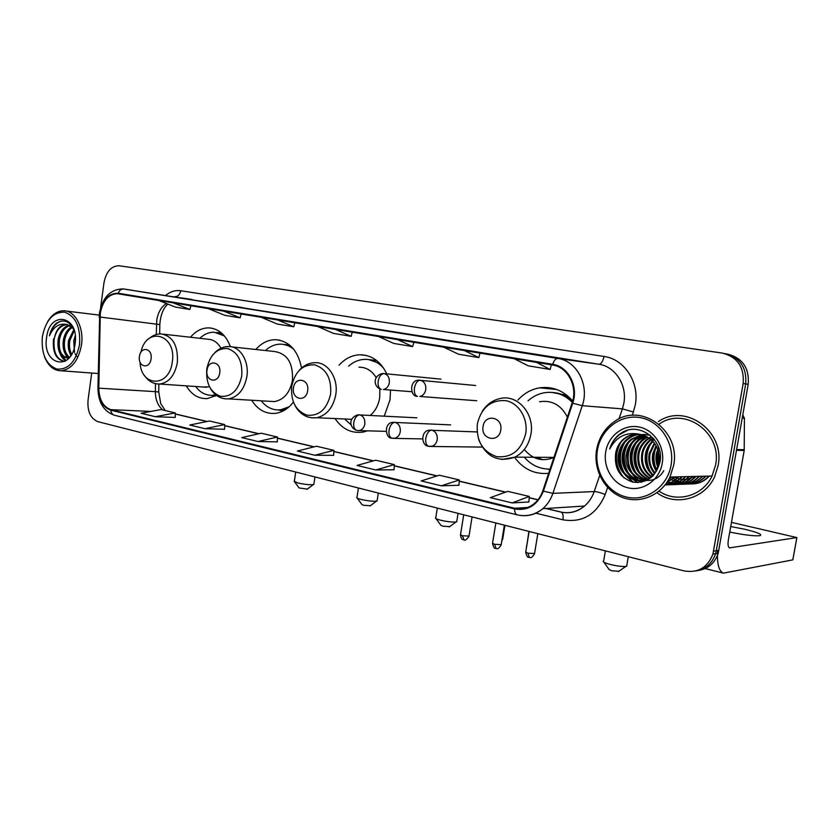 <?xml version="1.0" encoding="UTF-8"?>
<svg xmlns="http://www.w3.org/2000/svg" width="839" height="839" viewBox="0 0 839 839"><rect width="100%" height="100%" fill="white"/><g stroke="black" fill="none" stroke-linecap="round" stroke-linejoin="round"><path stroke-width="1.26" d="M514.559 457.339C523.326 469.253 534.695 474.57 548.643 473.322M335.023 418.556C342.364 429.295 351.835 433.773 363.423 432.012L367.744 430.764M384.231 416.165L390.02 399.804L390.534 390.041M251.679 400.245C257.751 409.82 265.69 414.183 275.486 413.344C282.334 412.379 288.301 408.645 293.377 402.164M186.289 385.856C191.586 394.739 198.57 398.976 207.254 398.577L216.493 395.431M301.547 368.027C297.971 350.503 289.329 341.053 275.632 339.69C268.155 339.701 261.558 342.973 255.853 349.496M386.769 373.869C380.707 361.452 371.855 355.086 360.214 354.771C352.181 355.023 345.133 358.494 339.082 365.185M572.68 400.99C563.493 390.502 552.471 386.118 539.613 387.838C531.213 389.296 523.976 393.365 517.925 400.035M230.368 346.643C225.859 334.939 218.748 328.689 209.047 327.881C202.063 327.776 195.875 330.902 190.495 337.247M653.141 445.876L652.889 446.652L653.141 445.876M698.352 570.478C708.189 568.842 714.807 563.095 718.194 553.247L748.22 384.272C749.426 367.933 742.452 357.854 727.277 354.037L726.889 353.953M91.724 373.04L88.043 400.119C87.256 411.446 90.549 418.63 97.943 421.671L684.026 570.898C697.954 573.247 707.592 567.646 712.919 554.097L743.165 383.549L745.703 383.916C746.92 367.503 739.914 357.372 724.697 353.534C739.914 357.372 746.92 367.503 745.703 383.916L716.265 550.709L745.703 383.916L748.22 384.272M695.646 570.971C705.526 569.335 712.164 563.567 715.562 553.667L716.265 550.709L715.562 553.667C712.164 563.567 705.526 569.335 695.646 570.971M656.958 492.755C675.584 506.746 704.844 499.09 714.713 476.51L718.079 465.729C725.515 431.194 685.159 402.668 658.426 421.598C685.159 402.668 725.515 431.194 718.079 465.729L714.713 476.51C704.844 499.09 675.584 506.746 656.958 492.755M100.313 313.199C102.767 300.698 108.409 294.195 117.24 293.681L552.555 365.017C567.762 366.968 578.019 386.58 572.093 402.972L542.791 490.878C541.008 496.111 538.135 500.38 534.181 503.662C528.245 508.308 521.753 509.839 514.716 508.256L110.884 409.663C103.187 406.894 99.159 399.731 98.803 388.163L100.313 313.199M99.946 313.136L98.425 388.174C98.792 400.025 102.924 407.366 110.811 410.208L514.601 508.948C527.962 511.098 537.558 505.162 543.389 491.14L572.701 403.213C578.784 386.401 568.255 366.297 552.681 364.304L118.205 293.231C108.745 293.105 102.662 299.733 99.946 313.136M536.299 354.813L514.003 351.247L536.299 354.813M463.977 343.245L443.349 339.942L463.977 343.245M396.994 332.527L377.854 329.465L396.994 332.527M172.184 296.566L192.079 299.502L172.184 296.566M222.786 304.662L242.398 307.546L222.786 304.662M276.86 313.304L296.104 316.125L276.86 313.304M334.792 322.575L353.565 325.312L334.792 322.575M743.165 383.549C744.392 367.062 737.366 356.89 722.085 353.041L119.096 265.753C111.272 265.89 106.249 271.521 104.005 282.638L100.586 307.84M441.366 485.812L459.311 479.939L439.311 475.22L421.168 480.936L441.366 485.812L458.964 485.267M512.126 502.918L529.315 496.457L507.742 491.36L490.322 497.642L512.126 502.918L528.885 501.974M258.045 441.524L277.447 437.025L261.254 433.207L241.758 437.591L258.045 441.524L277.3 441.859M204.999 428.708L224.695 424.576L209.53 421L189.761 425.027L204.999 428.708L224.6 429.264M155.351 416.71L175.257 412.914L161.025 409.547L141.067 413.26L155.351 416.71L175.204 417.455M375.778 469.966L394.33 464.607L375.736 460.212L357.026 465.435L375.778 469.966L394.068 469.756M314.835 455.241L333.87 450.333L316.534 446.243L297.373 451.025L314.835 455.241L333.66 455.325M317.656 326.497L333.513 333.398L351.142 336.334L352.244 332.171M335.432 329.412L351.142 336.334M261.023 317.215L277.289 324.043L293.765 326.78L294.835 322.763M277.604 319.932L293.765 326.78M208.103 308.542L224.705 315.286L240.122 317.845L241.171 313.964M223.614 311.08L240.122 317.845M158.561 300.414L175.414 307.074L189.876 309.486L190.904 305.721M173.086 302.795L189.876 309.486M378.431 336.46L393.753 343.434L412.683 346.58L413.805 342.27M397.529 339.596L412.683 346.58M443.789 347.178L458.482 354.205L478.838 357.603L479.992 353.114M464.376 350.555L478.838 357.603M514.297 358.746L528.192 365.814L550.164 369.475L551.338 364.818M536.551 362.396L550.164 369.475M333.87 450.333L333.66 455.367M277.447 437.025L277.3 441.901M224.695 424.576L224.6 429.306M175.257 412.914L175.204 417.497M394.33 464.607L394.068 469.798M459.311 479.939L458.964 485.309M529.315 496.457L528.885 502.026M79.558 344.525C80.638 326.853 75.615 316.072 64.509 312.171C53.067 311.961 45.673 320.215 42.328 336.932C41.195 354.068 46.051 364.787 56.895 369.087C68.389 369.821 75.94 361.64 79.558 344.525M44.519 356.785C48.222 366.045 53.801 370.712 61.247 370.786C71.787 369.181 78.541 360.518 81.509 344.808C84.099 327.692 75.248 310.808 63.984 310.766C57.555 310.734 52.102 314.373 47.603 321.662M76.831 356.481L75.07 353.754M74.514 352.443L73.717 340.844L75.248 335.778M74.619 346.476L75.426 339.061M71.084 355.264C68.462 351.31 67.634 346.339 68.578 340.34L73.842 329.622M71.661 354.278C69.585 350.345 68.987 345.741 69.868 340.466L74.272 330.702C69.731 320.949 63.607 318.579 55.898 323.592C52.763 326.539 50.602 330.597 49.449 335.789C53.623 326.539 59.538 322.805 67.172 324.588L65.977 324.462C59.831 325.092 55.909 329.905 54.22 338.914C56.349 329.926 60.681 325.154 67.204 324.599L65.977 324.462M68.892 357.571C64.121 354.341 62.296 348.416 63.397 339.816C64.676 333.681 67.414 329.339 71.63 326.801M69.574 357.309C65.243 353.838 63.617 348.049 64.697 339.952C65.841 334.258 68.358 330.063 72.227 327.357M69.668 357.267L66.963 357.938C60.02 356.701 57.083 350.492 58.174 339.302C59.936 331.51 63.596 326.811 69.144 325.207M69.071 357.97L68.274 358.054C61.331 356.816 58.394 350.608 59.485 339.428C61.132 332.045 64.561 327.399 69.784 325.522M67.172 324.588L73.433 328.731M46.554 337.792C42.044 365.28 71.829 372.107 75.122 343.623C79.495 315.275 49.375 309.895 46.554 337.792M49.449 335.789C51.819 327.755 55.825 322.837 61.488 321.012M64.834 361.399C56.591 359.627 53.046 352.128 54.189 338.904M66.071 360.655L61.299 355.18M68.452 358.631L67.969 358.022M67.844 357.844L66.47 355.558M64.991 361.315L64.613 361.347C56.098 359.9 52.396 352.39 53.539 338.809M65.82 360.822C63.061 359.312 60.995 356.585 59.632 352.642M68.137 358.956L67.33 357.97M67.288 357.917L64.792 352.967M70.843 355.642L69.91 353.282M307.336 489.116L299.124 487.952L294.541 481.796M294.122 481.229L297.635 482.897C304.064 484.365 309.276 484.942 313.283 484.638L313.912 483.893M151.062 358.861C152.824 348.091 140.606 345.71 139.431 356.491C137.638 367.136 149.814 369.726 151.062 358.861M221.003 348.237C217.7 342.48 213.326 339.47 207.904 339.218L163.542 334.195M224.401 335.925L214.218 332.213C208.995 332.129 204.192 334.153 199.829 338.295M222.555 333.953L216.609 332.464M211.187 395.316L216.147 395.159M195.644 386.496C200.259 392.683 205.922 395.599 212.624 395.263L215.633 394.75M203.279 387.02L209.446 386.779M370.345 505.718L363.528 505.267L361.85 504.459L357.194 498.104M356.711 497.443C356.523 497.947 357.865 498.586 360.749 499.362C367.23 500.862 372.464 501.46 376.449 501.156L377.172 500.327M219.734 372.852C221.643 361.599 208.282 358.998 207.013 370.261C205.083 381.378 218.381 384.21 219.734 372.852M269.738 401.315L274.405 401.587C283.918 399.804 289.927 392.725 292.433 380.361C293.293 363.172 287.316 353.555 274.51 351.52L231.91 346.895M293.828 349.37C289.854 345.983 285.47 344.252 280.687 344.147C275.108 344.158 270.011 346.287 265.386 350.534M291.385 346.664L283.551 344.409M278.223 409.967L286.309 409.044M261.233 400.811C266.529 407.502 272.969 410.502 280.562 409.831L289.151 406.779M449.694 526.63L442.782 526.189L440.811 525.235L436.028 518.607M435.462 517.831C435.231 518.429 436.825 519.184 440.234 520.107C446.788 521.648 452.043 522.267 456.017 521.973L456.836 521.029M307.651 390.764C309.738 378.892 294.846 375.998 293.472 387.88C291.343 399.595 306.172 402.751 307.651 390.764M370.198 415.462C375.264 411.131 378.431 405.227 379.7 397.749L379.857 388.918M376.229 377.686C371.887 370.628 366.129 367.125 358.956 367.199M383.717 368.29C378.379 362.28 372.086 359.302 364.85 359.344C358.903 359.543 353.492 361.819 348.625 366.15M379.994 363.581L368.646 359.585M344.598 418.986L351.237 424.954M618.899 571.265L611.82 570.803L609.062 569.471L603.954 562.245M603.22 561.207C602.905 562.015 605.129 563.074 609.88 564.364C616.581 565.989 621.898 566.682 625.81 566.43L626.67 566.252L626.838 565.245M500.736 430.103C503.264 416.889 484.711 413.281 483.075 426.506C480.495 439.531 498.964 443.464 500.736 430.103M567.374 417.109C561.071 404.975 551.789 399.857 539.519 401.755M572.303 402.301C564.154 394.299 554.757 391.131 544.123 392.788C538.124 393.911 532.755 396.595 528.014 400.832M572.618 401.241C566.902 395.987 560.389 393.082 553.069 392.526M537.359 457.276L542.518 459.709M549.902 469.053L550.059 469.064C539.886 469.211 531.297 465.267 524.302 457.203M524.323 449.452C532.503 459.332 542.361 462.016 553.908 457.528M729.741 532.062C744.193 534.999 754.219 536.205 759.83 535.691C762.934 534.569 757.774 532.398 744.34 529.178L730.727 526.546M717.565 550.499C716.884 563.661 718.834 571.212 723.417 573.142L792.813 559.875L796.861 537.579L729.531 547.888C728.074 547.101 727.686 544.438 728.357 539.896L744.203 450.47L736.548 450.312M796.861 537.579L731.461 522.372M742.819 414.844L744.413 418.252L744.203 450.47M671.085 465.131C674.996 443.443 660.22 421.052 640.356 417.654C620.545 413.931 600.776 429.274 597.431 450.113C593.802 470.899 607.226 492.808 626.817 497.118C646.355 501.753 667.466 486.893 671.085 465.131M673.623 465.488C681.048 430.407 640.587 401.797 614.379 421.577C604.762 428.32 598.836 437.727 596.602 449.798C593.236 469.441 604.216 490.375 621.961 497.275C639.622 504.333 661.174 495.608 669.952 477.055L673.623 465.488M659.055 491.13C676.381 503.379 702.694 496.331 712.059 476.007L715.541 465.226C722.578 432.578 684.1 405.824 659.076 424.209M694 476.458C687.875 480.244 681.446 480.495 674.724 477.213M689.763 476.562L688.536 477.307M659.527 459.636L659.517 456.888M657.828 467.375C655.962 462.866 655.479 458.304 656.381 453.71L657.818 449.075M658.248 466.222L657.262 453.721L658.237 450.249C656.706 455.388 656.706 460.716 658.248 466.222M656.108 470.826C652.773 465.498 651.662 459.782 652.805 453.668L656.098 445.54M656.538 470.092C653.56 464.911 652.616 459.436 653.696 453.679L656.528 446.306M654.368 473.311C649.638 467.638 647.907 461.072 649.176 453.626L654.357 442.982M654.808 472.745C650.414 467.124 648.841 460.758 650.089 453.637L654.798 443.558M652.606 475.231C646.533 469.515 644.174 462.289 645.516 453.584C646.47 448.718 648.83 444.513 652.595 440.947M653.057 474.79C647.309 469.064 645.107 461.995 646.439 453.595C647.341 448.97 649.543 444.911 653.046 441.419M650.823 476.772C643.419 471.161 640.419 463.411 641.814 453.532C642.873 448.225 645.527 443.747 649.785 440.097L650.823 439.3M651.274 476.416C644.205 470.763 641.363 463.138 642.747 453.542C643.796 448.246 646.45 443.779 650.707 440.129L651.263 439.678M649.008 478.02C640.283 472.64 636.633 464.46 638.07 453.49C639.129 448.152 641.793 443.642 646.072 439.972L649.019 437.937M649.459 477.737C641.069 472.284 637.577 464.208 639.014 453.5C640.073 448.173 642.737 443.674 647.005 440.003L649.47 438.252M647.163 479.006C637.126 474.014 632.826 465.488 634.284 453.438C635.343 448.068 638.028 443.537 642.317 439.846L647.184 436.815M647.624 478.786C637.913 473.678 633.781 465.236 635.228 453.448C636.298 448.089 638.972 443.569 643.261 439.877L647.645 437.067M647.11 480.202C634.609 476.395 629.051 467.459 630.446 453.396C631.515 447.995 634.211 443.432 638.521 439.72L645.327 435.902M645.768 479.604C634.745 474.989 629.963 466.253 631.41 453.406C632.48 448.016 635.165 443.464 639.475 439.751L645.799 436.112M663.764 470.679C652.197 491.318 620.923 476.216 626.565 453.343C627.645 447.911 630.351 443.328 634.683 439.584L643.45 435.189M646.397 480.558C632.533 477.685 626.251 468.623 627.541 453.354C628.621 447.932 631.316 443.359 635.647 439.615L643.922 435.347M646.911 480.307C632.679 483.841 619.224 468.498 622.643 453.291C623.723 447.837 626.439 443.223 630.792 439.458L641.541 434.665M646.45 480.537C632.575 482.844 620.409 467.879 623.629 453.312C624.709 447.858 627.425 443.244 631.767 439.489L642.013 434.78M640.692 434.487C634.274 433.406 628.505 434.98 623.408 439.206C619.266 442.877 616.686 447.544 615.658 453.207C613.991 468.12 619.79 477.779 633.026 482.184C646.733 483.463 655.679 476.888 659.863 462.457C664.813 440.433 639.842 421.44 622.014 432.536L619.056 434.612C614.526 438.336 611.4 443.128 609.68 448.98C616.56 436.228 626.89 431.403 640.692 434.487C653.833 438.398 660.031 447.533 659.297 461.901L656.14 470.784C644.478 491.675 612.973 476.384 618.668 453.249C619.759 447.753 622.486 443.107 626.859 439.321C630.624 436.249 634.882 434.581 639.622 434.308M653.623 475.168C639.779 489.84 614.641 473.636 619.664 453.259C620.755 447.774 623.482 443.139 627.845 439.353C631.473 436.395 635.563 434.738 640.105 434.382M658.311 447.995L658.657 447.323M658.741 449.001L659.014 448.383M653.455 440.213L654.368 439.51M651.316 438.944L652.805 438.021M651.767 439.311L653.245 438.325M649.512 437.654L650.991 436.92M649.963 437.958L651.442 437.182M642.034 434.592L643.503 434.476M643.985 434.455L650.12 435.189M615.658 453.207C616.749 447.69 619.486 443.023 623.88 439.227C628.054 435.808 632.816 434.12 638.175 434.162M605.716 451.802C602.905 467.837 613.33 484.69 628.39 487.92C643.398 491.392 659.485 479.939 662.233 463.327C665.212 446.768 653.99 429.62 638.773 426.936C623.597 423.999 608.306 435.735 605.716 451.802M609.68 448.98C611.495 443.202 614.756 438.419 619.476 434.623L627.467 430.323M623.922 477.821C615.06 466.704 614.075 454.801 620.954 442.111M633.476 482.268L626.88 476.615M624.562 473.374C618.899 462.918 618.962 452.609 624.761 442.447M638.164 482.614L634.777 480.39M634.221 479.95L630.666 476.395M628.338 473.091C622.863 462.834 622.926 452.735 628.516 442.772M671.305 477.024L668.568 479.709M641.489 482.215L639.381 480.852M639.339 480.82L638.573 480.254M638.007 479.803L634.41 476.185M632.061 472.808C626.775 462.75 626.838 452.85 632.228 443.107M635.647 439.615L634.808 439.489M674.976 476.93L666.292 483.306M635.742 472.525C630.655 462.667 630.708 452.976 635.899 443.443M638.489 439.741L642.8 435.567M678.594 476.846C674.755 481.03 670.33 483.631 665.306 484.638M639.391 472.231C634.483 462.583 634.536 453.102 639.528 443.779M642.129 440.003L645.946 436.186M682.17 476.751C677.346 481.974 671.651 484.711 665.054 484.963C671.462 484.596 677.021 481.869 681.729 476.762M685.704 476.667C680.471 482.31 674.231 485.026 666.984 484.816M689.197 476.573C682.652 483.505 674.85 485.98 665.799 483.988M653.025 475.797L652.49 475.126M650.057 471.35C645.715 462.32 645.747 453.469 650.162 444.796M653.046 440.465L654.126 439.217M692.657 476.489C687.466 482.058 681.289 484.753 674.116 484.554M696.066 476.405C687.686 484.848 678.132 486.589 667.435 481.607M656.591 469.997C653.141 461.953 653.141 454.088 656.591 446.421M699.443 476.321C693.843 482.299 687.131 484.911 679.328 484.166M658.489 465.498L658.479 450.983M702.788 476.237C693.381 485.351 683.082 486.557 671.903 479.856M671.777 479.772L670.791 479.027M670.141 478.492L669.522 477.947M706.081 476.153C696.706 485.225 686.449 486.421 675.311 479.751M675.185 479.656L674.168 478.891M673.507 478.345L672.06 477.003M709.343 476.07C703.827 481.932 697.219 484.502 689.532 483.799M621.709 475.797C615.113 466.033 614.148 455.797 618.804 445.089M632.7 482.11L625.349 475.293M622.528 470.48C618.941 461.953 618.972 453.626 622.611 445.499M637.682 482.624L634.053 480.212M633.382 479.667L629.145 475.063M626.293 470.102C622.916 461.838 622.947 453.784 626.366 445.929M670.843 477.034L668.998 478.943M641.111 482.278L638.888 480.862M638.804 480.799L637.85 480.065M637.168 479.509L632.889 474.822M630.016 469.725C626.848 461.723 626.869 453.941 630.079 446.348M674.514 476.951L666.491 483.023M633.686 469.326C630.729 461.607 630.75 454.098 633.749 446.788M636.853 441.23L642.338 435.546M678.143 476.856C674.441 480.904 670.193 483.463 665.379 484.543M637.325 468.928C634.567 461.492 634.578 454.256 637.367 447.239M640.493 441.524L645.642 436.039M685.264 476.678C680.083 482.268 673.916 484.984 666.764 484.848M688.767 476.583C682.317 483.421 674.64 485.917 665.726 484.093M652.784 476.049L650.949 473.626M647.97 467.659C645.82 461.114 645.831 454.78 648.002 448.634M651.158 442.384L652.375 440.727M652.784 440.213L653.917 438.954M692.227 476.5C687.089 482.016 680.985 484.711 673.895 484.575M695.646 476.416C687.382 484.764 677.933 486.557 667.309 481.796M654.871 466.736C653.12 460.842 653.12 455.147 654.881 449.641M699.023 476.332C692.983 482.74 685.757 485.278 677.346 483.946M702.369 476.248C696.842 482.131 690.245 484.743 682.558 484.082M705.672 476.164C696.265 485.257 685.987 486.442 674.829 479.73M674.661 479.604L673.444 478.67M672.668 477.999L671.63 477.013M708.945 476.08C703.47 481.89 696.936 484.47 689.333 483.83M718.887 550.3L713.611 551.118M166.416 303.519C161.214 306.948 157.994 312.528 156.736 320.246L156.285 334.52M165.87 295.223C170.569 291.5 175.519 290.011 180.731 290.734L603.986 356.449C602.916 361.462 601.206 364.063 598.836 364.241L123.92 289.004C121.393 288.826 119.484 290.242 118.205 293.231M603.986 356.449C624.268 359.029 639.622 382.196 635.322 404.786L632.344 415.357M572.701 403.213L582.256 405.698L622.412 408.876L623.87 403.087C627.299 384.996 615.092 366.402 598.836 364.241L557.83 358.463C576.781 360.812 589.681 385.248 582.256 405.698L552.901 493.353C550.772 499.562 547.416 504.669 542.812 508.686C536.614 513.867 529.703 516.174 522.068 515.618M97.943 388.226L99.642 317.058M98.425 388.174L97.932 388.373C98.31 402.51 103.774 411.456 114.324 415.211C112.311 414.539 111.136 412.882 110.811 410.208M514.601 508.948C514.632 512.262 515.461 514.223 517.097 514.842C526.41 516.95 534.988 514.894 542.812 508.686L584.5 506.053C588.926 502.257 592.166 497.422 594.201 491.57L599.728 475.388M543.389 491.14L552.901 493.353L594.201 491.57C596.938 491.654 600.598 492.64 605.192 494.528C596.581 514.569 582.486 523.001 562.927 519.802L535.67 513.153M552.681 364.304C554.034 360.371 555.754 358.421 557.83 358.463L122.976 288.889C110.433 289.277 102.61 297.289 99.495 312.947M607.614 487.459L605.192 494.528M517.715 508.77L515.429 508.214M545.895 508.486L560.379 511.968C569.167 513.898 577.211 511.926 584.5 506.053C578.69 510.961 572.167 513.164 564.909 512.66M618.972 418.944L622.412 408.876L633.487 412.012M561.364 512.189C562.948 513.342 563.472 515.88 562.927 519.802M180.731 290.734C179.892 294.657 178.004 296.607 175.057 296.576M514.716 508.256L527.584 507.48M100.019 317.027L159.819 324.567L159.672 333.943M98.803 388.163L155.362 391.656C155.435 399.784 157.931 405.887 162.85 409.988M155.498 383.643L155.362 391.656L158.739 391.981L160.731 403.664L165.293 410.554M110.884 409.663L150.926 411.425M175.246 414.026L206.95 421.524M224.674 425.719L258.706 433.773M277.415 438.199L314.027 446.872M333.817 451.55L373.303 460.894M394.267 465.865L436.941 475.965M459.227 481.24L505.477 492.189M529.21 497.8L537.935 499.866M158.739 392.212L158.865 384.073M159.809 325.06L159.819 324.567C160.532 315.024 163.227 308.196 167.884 304.096M140.071 362.228C140.847 387.335 169.394 387.744 172.299 361.945C176.893 334.3 146.332 325.626 140.91 352.254M157.239 383.958L159.84 384.042C169.017 382.511 174.848 375.348 177.344 362.563C178.235 345.637 172.824 336.093 161.14 333.922C156.767 333.754 152.635 335.401 148.723 338.841M211.879 395.305L215.675 395.903M221.139 332.684L217.668 332.569M241.737 376.04C242.67 361.21 237.93 352.044 227.516 348.521C216.787 348.101 209.876 354.907 206.793 368.94C205.807 383.381 210.421 392.505 220.636 396.312C231.407 397.109 238.444 390.355 241.737 376.04M225.03 398.829L228.491 398.871C238.161 396.994 244.285 389.579 246.855 376.648C249.393 361.273 240.027 346.025 228.669 346.549C223.814 346.476 219.273 348.426 215.036 352.411M282.795 411.12L278.632 409.956L283.949 410.512M289.298 344.808L284.243 344.462M330.608 394.068C331.615 378.42 326.308 368.688 314.698 364.85C302.753 364.294 295.087 371.394 291.699 386.171C290.64 401.399 295.8 411.079 307.168 415.221C319.156 416.207 326.979 409.159 330.608 394.068M311.709 417.843L316.785 417.738C326.864 415.242 333.198 407.555 335.778 394.666C338.662 378.053 327.577 361.599 314.635 362.7C308.846 362.993 303.77 365.458 299.418 370.104M376.596 360.487L368.741 359.595M525.696 433.658C528.276 418.462 518.754 402.919 505.739 400.643C490.92 399.731 481.46 407.471 477.349 423.852C476.122 440.779 482.561 451.707 496.678 456.647C511.58 458.073 521.25 450.417 525.696 433.658M501.649 459.499L514.957 457.15C523.546 452.567 528.864 444.922 530.919 434.214C534.894 413.627 517.233 393.848 499.834 398.588C492.514 400.308 486.651 404.545 482.257 411.299M548.737 469.074L550.006 469.232M567.028 395.368L551.915 392.411M384.136 373.544L382.731 373.481C372.464 375.578 373.313 387.178 381.284 389.359C378.756 388.373 377.718 385.604 378.179 381.074C379.218 376.26 381.2 373.743 384.136 373.544C387.954 374.75 389.684 377.802 389.338 382.71C388.53 386.559 386.548 388.814 383.381 389.474L411.886 391.74M502.792 538.586L502.11 539.037M420.349 380.235L418.682 380.182C409.107 380.077 409.998 396.837 417.413 396.375C414.948 395.389 413.952 392.579 414.445 387.954C415.504 383.035 417.465 380.466 420.349 380.235C424.324 381.483 426.139 384.598 425.772 389.611C424.985 393.428 423.003 395.714 419.815 396.469L476.772 400.738M526.714 546.074L528.916 531.402M464.04 539.886L462.362 535.754L460.527 534.663L463.705 514.8M359.774 414.865L357.781 414.844C347.786 418.168 349.632 428.089 356.774 430.407C354.331 429.432 353.334 426.789 353.775 422.489C354.792 417.728 356.795 415.19 359.774 414.865C363.486 416.134 365.164 419.196 364.818 424.041C364.136 427.512 362.406 429.662 359.627 430.491L357.005 430.459M469.011 536.069L462.362 535.754M357.75 430.564L386.076 431.372M496.132 548.507L494.528 544.322L492.566 543.158L495.839 522.98M395.001 422.321L392.683 422.342C383.486 423.118 385.447 438.755 391.939 438.189C389.548 437.213 388.583 434.529 389.055 430.134C390.093 425.279 392.086 422.678 395.001 422.321C398.871 423.643 400.633 426.768 400.276 431.707C399.605 435.116 397.896 437.276 395.148 438.199L392.159 438.231M501.198 544.637L494.528 544.322M392.935 438.346L422.573 438.912M529.378 557.421L527.846 553.205L525.749 551.957L529.126 531.454M431.728 430.092L428.981 430.187C420.675 431.225 421.052 445.74 428.582 446.285C426.243 445.32 425.331 442.593 425.824 438.105C426.894 433.155 428.855 430.48 431.728 430.092C435.756 431.456 437.591 434.654 437.224 439.699C436.584 443.002 434.927 445.163 432.242 446.201L428.792 446.338M534.548 553.509L527.846 553.205M429.599 446.442L482.205 447.093M729.993 547.919L729.196 547.731M736.684 449.547L744.266 449.714M744.413 418.252L742.242 418.084M212.194 328.269L209.047 327.881M279.838 340.194L275.632 339.69M366.444 355.484L360.214 354.771M556.823 389.527L539.613 387.838M718.194 553.247L712.919 554.097M117.24 293.681L119.148 293.954M99.484 313.031L99.159 317.184M114.324 415.211L517.097 514.842M546.179 508.465L560.976 512.021M175.246 413.91L207.212 421.472M224.674 425.604L258.968 433.721M277.415 438.084L314.279 446.809M333.817 451.434L373.544 460.831M394.278 465.739L437.182 475.891M459.227 481.104L505.707 492.105M529.22 497.663L538.03 499.75M99.264 315.118L65.998 311.017M68.274 358.054L66.963 357.938M98.194 373.523L61.247 370.786M307.001 489.357L313.283 484.638M314.961 476.93L313.828 484.491M214.48 395.368L212.624 395.263M206.688 387.261L159.84 384.042C153.453 384.136 148.293 381.231 144.35 375.327M295.727 472.032L294.384 481.041M212.015 395.337L215.141 396.197M369.978 506.001L376.449 501.156M378.295 493.049L377.068 500.998M282.376 409.925L280.562 409.831M274.405 401.587L228.491 398.871C220.993 399.238 215.025 395.872 210.599 388.793M358.421 487.994L357.005 497.233M449.264 526.955L456.017 521.973M458.063 513.363L456.71 521.806M351.782 419.311L316.785 417.738C307.41 418.692 300.152 414.644 295.013 405.604M437.318 508.077L435.808 517.6M618.343 571.642L625.81 566.43M628.296 556.708L626.67 566.252M553.96 457.37L514.957 457.15C498.146 462.782 486.064 456.93 478.702 439.594M605.37 550.866L603.671 560.934M547.573 469.053L549.839 469.735M440.936 379.134L384.64 373.659M501.816 540.851L502.739 538.932L504.952 525.298M526.514 545.937L526.525 547.227M475.661 385.51L421 380.403M460.464 535.02C461.597 541.019 463.39 539.194 463.589 539.844C464.407 538.932 464.072 542.875 468.949 536.436L472.084 516.929M416.847 417.812L360.151 414.959M492.493 543.536C494.622 550.992 495.545 547.301 495.681 548.465C496.709 547.773 497.16 551.097 501.135 545.014L504.375 525.151M450.616 424.88L395.547 422.468M525.675 552.356C527.836 559.959 528.769 556.205 528.937 557.39C529.944 556.687 530.405 560.085 534.485 553.908L537.83 533.667M477.066 431.938L432.494 430.313M723.417 573.142L705.127 568.559M796.882 537.579L792.834 559.875M656.811 470.773L656.14 470.784M650.707 440.129L649.785 440.097M647.005 440.003L646.072 439.972M643.261 439.877L642.317 439.846M639.475 439.751L638.521 439.72M631.767 439.489L630.792 439.458M627.845 439.353L626.859 439.321M712.059 476.007L669.952 477.055"/></g></svg>
